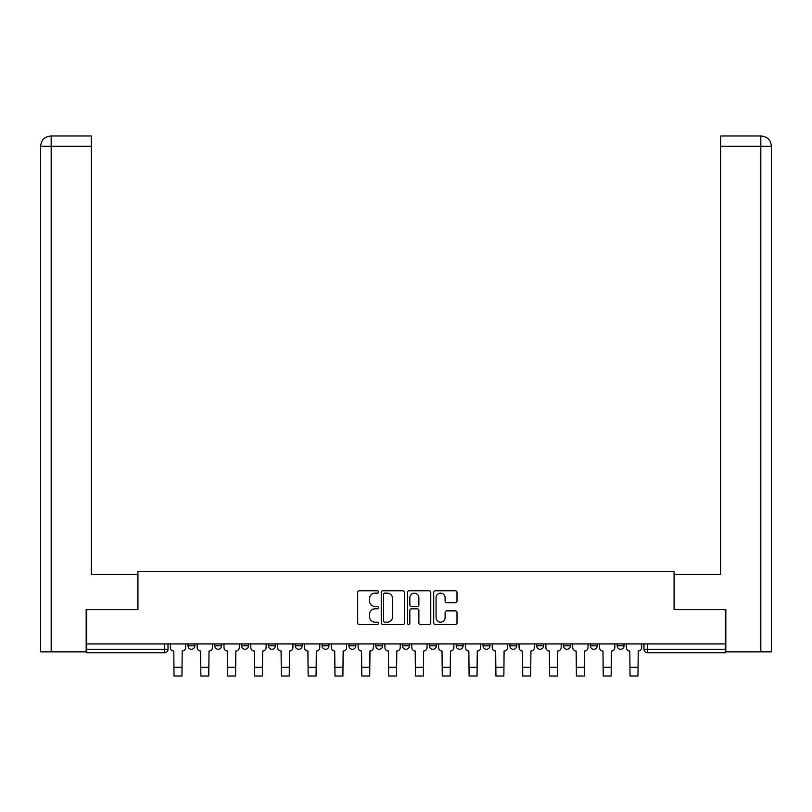 <?xml version="1.0" encoding="UTF-8"?>
<svg xmlns="http://www.w3.org/2000/svg" width="812" height="812" viewBox="0 0 812 812"><rect width="100%" height="100%" fill="white"/><g stroke="black" fill="none" stroke-linecap="round" stroke-linejoin="round"><path stroke-width="1.22" d="M378.483 591.958A1.177 1.177 0 0 0 377.306 590.781L359.371 590.781A1.685 1.685 0 0 0 357.686 592.466L357.686 622.845A1.685 1.685 0 0 0 359.371 624.54L377.306 624.54A1.177 1.177 0 0 0 378.483 623.352A1.177 1.177 0 0 0 377.306 622.175L374.982 622.175A5.4 5.4 0 0 1 369.582 616.775L369.582 614.237A5.4 5.4 0 0 1 374.982 608.838L377.306 608.838A1.177 1.177 0 0 0 378.483 607.66A1.177 1.177 0 0 0 377.306 606.473L374.982 606.473A5.4 5.4 0 0 1 369.582 601.073L369.582 598.545A5.4 5.4 0 0 1 374.982 593.146L377.306 593.146A1.177 1.177 0 0 0 378.483 591.958M617.161 643.936L617.161 645.834L624.032 645.834A3.441 3.441 0 0 1 620.601 649.275A3.441 3.441 0 0 1 617.161 645.834L617.161 643.936M456.212 643.936L456.212 645.834L463.084 645.834A3.441 3.441 0 0 1 459.653 649.275A3.441 3.441 0 0 1 456.212 645.834L456.212 643.936M429.386 643.936L429.386 645.834L436.267 645.834A3.441 3.441 0 0 1 432.826 649.275A3.441 3.441 0 0 1 429.386 645.834L429.386 643.936M295.263 645.834L295.263 643.936L295.263 645.834A3.441 3.441 0 0 0 298.704 649.275A3.441 3.441 0 0 1 295.263 645.834L302.145 645.834A3.441 3.441 0 0 1 298.704 649.275M268.437 643.936L268.437 645.834L275.319 645.834A3.441 3.441 0 0 1 271.878 649.275A3.441 3.441 0 0 1 268.437 645.834L268.437 643.936M241.611 643.936L241.611 645.834L248.492 645.834A3.441 3.441 0 0 1 245.051 649.275A3.441 3.441 0 0 1 241.611 645.834L241.611 643.936M214.784 645.834L214.784 643.936L214.784 645.834A3.441 3.441 0 0 0 218.225 649.275A3.441 3.441 0 0 1 214.784 645.834L221.666 645.834A3.441 3.441 0 0 1 218.225 649.275A3.441 3.441 0 0 0 221.666 645.834A3.441 3.441 0 0 1 218.225 649.275M187.968 645.834L187.968 643.936L187.968 645.834A3.441 3.441 0 0 0 191.399 649.275A3.441 3.441 0 0 1 187.968 645.834L194.839 645.834A3.441 3.441 0 0 1 191.399 649.275A3.441 3.441 0 0 0 194.839 645.834A3.441 3.441 0 0 1 191.399 649.275M455.329 602.677A1.685 1.685 0 0 0 457.014 600.992L457.014 592.466A1.685 1.685 0 0 0 455.329 590.781L435.415 590.781A1.685 1.685 0 0 0 433.72 592.466L433.72 622.845A1.685 1.685 0 0 0 435.415 624.54L455.329 624.54A1.685 1.685 0 0 0 457.014 622.845L457.014 612.552A1.685 1.685 0 0 0 455.329 610.868L446.803 610.868A1.685 1.685 0 0 0 445.118 612.552L445.118 617.658A4.517 4.517 0 0 1 440.601 622.175A4.517 4.517 0 0 1 436.085 617.658L436.085 597.662A4.517 4.517 0 0 1 440.601 593.146A4.517 4.517 0 0 1 445.118 597.662L445.118 600.992A1.685 1.685 0 0 0 446.803 602.677L455.329 602.677M51.176 651.853L40.6 651.853L40.6 146.312C41.219 140.04 44.65 136.599 50.902 135.99L91.33 135.99L91.33 146.312L51.176 146.312L51.176 651.853L86.163 651.853L86.163 609.721L137.928 609.721L137.928 571.374L674.072 571.374L674.072 609.721L725.319 609.721L725.319 643.936L86.681 643.936L86.681 649.275L168.013 649.275L168.013 643.936M86.681 609.721L86.681 643.936M404.518 592.466A1.685 1.685 0 0 0 402.833 590.781L382.919 590.781A1.685 1.685 0 0 0 381.234 592.466L381.234 622.845A1.685 1.685 0 0 0 382.919 624.54L402.833 624.54A1.685 1.685 0 0 0 404.518 622.845L404.518 592.466M409.167 590.781L429.081 590.781A1.685 1.685 0 0 1 430.766 592.466L430.766 622.845A1.685 1.685 0 0 1 429.081 624.54L420.555 624.54A1.685 1.685 0 0 1 418.87 622.845L418.87 610.522A1.685 1.685 0 0 0 417.185 608.838L411.532 608.838A1.685 1.685 0 0 0 409.837 610.522L409.837 623.352A1.177 1.177 0 0 1 408.659 624.54A1.177 1.177 0 0 1 407.482 623.352L407.482 592.466A1.685 1.685 0 0 1 409.167 590.781M643.987 643.936L643.987 649.275L725.319 649.275L725.319 652.706L647.418 652.706A3.441 3.441 0 0 1 643.987 649.275M725.319 643.936L725.319 649.275M168.013 649.275A3.441 3.441 0 0 1 164.582 652.706A3.441 3.441 0 0 0 168.013 649.275A3.441 3.441 0 0 1 164.582 652.706L86.681 652.706L86.681 649.275M624.032 643.936L624.032 645.834L624.032 643.936M597.216 643.936L597.216 645.834A3.441 3.441 0 0 1 593.775 649.275A3.441 3.441 0 0 1 590.334 645.834L597.216 645.834M590.334 643.936L590.334 645.834M570.389 643.936L570.389 645.834A3.441 3.441 0 0 1 566.949 649.275A3.441 3.441 0 0 1 563.508 645.834L570.389 645.834A3.441 3.441 0 0 1 566.949 649.275A3.441 3.441 0 0 0 570.389 645.834M563.508 643.936L563.508 645.834M543.563 643.936L543.563 645.834A3.441 3.441 0 0 1 540.122 649.275A3.441 3.441 0 0 1 536.681 645.834A3.441 3.441 0 0 0 540.122 649.275M536.681 643.936L536.681 645.834L543.563 645.834M516.736 643.936L516.736 645.834A3.441 3.441 0 0 1 513.296 649.275A3.441 3.441 0 0 1 509.855 645.834L516.736 645.834L516.736 643.936M509.855 643.936L509.855 645.834M489.91 643.936L489.91 645.834A3.441 3.441 0 0 1 486.469 649.275A3.441 3.441 0 0 1 483.038 645.834L489.91 645.834A3.441 3.441 0 0 1 486.469 649.275A3.441 3.441 0 0 0 489.91 645.834L489.91 643.936M483.038 643.936L483.038 645.834M463.084 643.936L463.084 645.834M436.267 643.936L436.267 645.834L436.267 643.936M409.441 643.936L409.441 645.834A3.441 3.441 0 0 1 406 649.275A3.441 3.441 0 0 1 402.559 645.834L409.441 645.834L409.441 643.936M402.559 643.936L402.559 645.834M382.614 643.936L382.614 645.834A3.441 3.441 0 0 1 379.174 649.275A3.441 3.441 0 0 1 375.733 645.834L382.614 645.834M375.733 643.936L375.733 645.834M355.788 643.936L355.788 645.834A3.441 3.441 0 0 1 352.347 649.275A3.441 3.441 0 0 1 348.916 645.834A3.441 3.441 0 0 0 352.347 649.275M348.916 643.936L348.916 645.834L355.788 645.834M328.962 643.936L328.962 645.834A3.441 3.441 0 0 1 325.531 649.275A3.441 3.441 0 0 1 322.09 645.834A3.441 3.441 0 0 0 325.531 649.275A3.441 3.441 0 0 0 328.962 645.834A3.441 3.441 0 0 1 325.531 649.275M322.09 643.936L322.09 645.834L328.962 645.834M302.145 643.936L302.145 645.834M275.319 643.936L275.319 645.834A3.441 3.441 0 0 1 271.878 649.275A3.441 3.441 0 0 0 275.319 645.834L275.319 643.936M248.492 643.936L248.492 645.834A3.441 3.441 0 0 1 245.051 649.275A3.441 3.441 0 0 0 248.492 645.834L248.492 643.936M221.666 643.936L221.666 645.834L221.666 643.936M194.839 643.936L194.839 645.834L194.839 643.936M384.776 593.146A1.177 1.177 0 0 0 383.599 594.323L383.599 620.987A1.177 1.177 0 0 0 384.776 622.175L387.222 622.175A5.4 5.4 0 0 0 392.622 616.775L392.622 598.545A5.4 5.4 0 0 0 387.222 593.146L384.776 593.146M418.87 597.744A4.517 4.517 0 0 0 414.353 593.227A4.517 4.517 0 0 0 409.837 597.744L409.837 604.788A1.685 1.685 0 0 0 411.532 606.473L417.185 606.473A1.685 1.685 0 0 0 418.87 604.788L418.87 597.744M170.337 643.936L170.337 647.55A3.441 3.441 139.8 0 0 173.778 650.991L174.032 676.01L181.949 676.01L182.203 650.991A3.441 3.441 139.8 0 0 185.643 647.55L185.643 643.936M174.032 676.01L181.949 676.01L174.032 676.01M197.164 643.936L197.164 647.55A3.441 3.441 139.8 0 0 200.605 650.991L200.858 676.01L208.765 676.01L209.029 650.991A3.441 3.441 139.8 0 0 212.47 647.55L212.47 643.936M200.858 676.01L208.765 676.01L200.858 676.01M223.99 643.936L223.99 647.55A3.441 3.441 139.8 0 0 227.431 650.991L227.685 676.01L235.592 676.01L235.856 650.991A3.441 3.441 139.8 0 0 239.296 647.55L239.296 643.936M227.685 676.01L235.592 676.01L227.685 676.01M137.756 609.721L137.756 574.47L91.33 574.47L91.33 146.312M50.912 135.99C44.64 136.609 41.199 140.05 40.6 146.312L40.6 548.679L40.6 146.312L51.176 146.312L51.176 135.99L91.33 135.99M674.244 609.721L674.244 574.47L720.67 574.47L720.67 135.99L761.067 135.99L720.67 135.99M771.4 548.679L771.4 146.312L771.4 651.853L725.837 651.853L725.837 609.721L725.319 609.721M761.088 135.99L758.499 135.99L761.088 135.99C767.35 136.599 770.781 140.04 771.4 146.312L720.67 146.312M250.817 643.936L250.817 647.55A3.441 3.441 139.8 0 0 254.247 650.991L254.511 676.01L262.418 676.01L262.682 650.991A3.441 3.441 139.8 0 0 266.113 647.55L266.113 643.936M254.511 676.01L262.418 676.01L254.511 676.01M277.633 643.936L277.633 647.55A3.441 3.441 139.8 0 0 281.074 650.991L281.338 676.01L289.245 676.01L289.498 650.991A3.441 3.441 139.8 0 0 292.939 647.55L292.939 643.936M281.338 676.01L289.245 676.01L281.338 676.01M304.459 643.936L304.459 647.55A3.441 3.441 139.8 0 0 307.9 650.991L308.154 676.01L316.071 676.01L316.325 650.991A3.441 3.441 139.8 0 0 319.766 647.55L319.766 643.936M308.154 676.01L316.071 676.01L308.154 676.01M331.286 643.936L331.286 647.55A3.441 3.441 139.8 0 0 334.727 650.991L334.98 676.01L342.897 676.01L343.151 650.991A3.441 3.441 139.8 0 0 346.592 647.55L346.592 643.936M334.98 676.01L342.897 676.01L334.98 676.01M358.112 643.936L358.112 647.55A3.441 3.441 139.8 0 0 361.553 650.991L361.807 676.01L369.714 676.01L369.978 650.991A3.441 3.441 139.8 0 0 373.418 647.55L373.418 643.936M361.807 676.01L369.714 676.01L361.807 676.01M384.939 643.936L384.939 647.55A3.441 3.441 139.8 0 0 388.38 650.991L388.633 676.01L396.54 676.01L396.804 650.991A3.441 3.441 139.8 0 0 400.235 647.55L400.235 643.936M388.633 676.01L396.54 676.01L388.633 676.01M411.765 643.936L411.765 647.55A3.441 3.441 139.8 0 0 415.196 650.991L415.46 676.01L423.367 676.01L423.62 650.991A3.441 3.441 139.8 0 0 427.061 647.55L427.061 643.936M415.46 676.01L423.367 676.01L415.46 676.01M438.582 643.936L438.582 647.55A3.441 3.441 139.8 0 0 442.022 650.991L442.286 676.01L450.193 676.01L450.447 650.991A3.441 3.441 139.8 0 0 453.888 647.55L453.888 643.936M442.286 676.01L450.193 676.01L442.286 676.01M465.408 643.936L465.408 647.55A3.441 3.441 139.8 0 0 468.849 650.991L469.103 676.01L477.02 676.01L477.273 650.991A3.441 3.441 139.8 0 0 480.714 647.55L480.714 643.936M469.103 676.01L477.02 676.01L469.103 676.01M492.234 643.936L492.234 647.55A3.441 3.441 139.8 0 0 495.675 650.991L495.929 676.01L503.846 676.01L504.1 650.991A3.441 3.441 139.8 0 0 507.541 647.55L507.541 643.936M495.929 676.01L503.846 676.01L495.929 676.01M519.061 643.936L519.061 647.55A3.441 3.441 139.8 0 0 522.502 650.991L522.755 676.01L530.662 676.01L530.926 650.991A3.441 3.441 139.8 0 0 534.367 647.55L534.367 643.936M522.755 676.01L530.662 676.01L522.755 676.01M545.887 643.936L545.887 647.55A3.441 3.441 139.8 0 0 549.318 650.991L549.582 676.01L557.489 676.01L557.753 650.991A3.441 3.441 139.8 0 0 561.183 647.55L561.183 643.936M549.582 676.01L557.489 676.01L549.582 676.01M572.704 643.936L572.704 647.55A3.441 3.441 139.8 0 0 576.144 650.991L576.408 676.01L584.315 676.01L584.569 650.991A3.441 3.441 139.8 0 0 588.01 647.55L588.01 643.936M576.408 676.01L584.315 676.01L576.408 676.01M599.53 643.936L599.53 647.55A3.441 3.441 139.8 0 0 602.971 650.991L603.235 676.01L611.142 676.01L611.395 650.991A3.441 3.441 139.8 0 0 614.836 647.55L614.836 643.936M603.235 676.01L611.142 676.01L603.235 676.01M626.356 643.936L626.356 647.55A3.441 3.441 139.8 0 0 629.797 650.991L630.051 676.01L637.968 676.01L638.222 650.991A3.441 3.441 139.8 0 0 641.663 647.55L641.663 643.936M630.051 676.01L637.968 676.01L630.051 676.01M164.582 643.936L164.582 652.706M647.418 643.936L647.418 652.706M174.032 667.322L181.949 667.322M200.858 667.322L208.765 667.322M227.685 667.322L235.592 667.322M40.6 146.312L40.6 548.679M760.824 651.853L760.824 135.99M254.511 667.322L262.418 667.322M281.338 667.322L289.245 667.322M308.154 667.322L316.071 667.322M334.98 667.322L342.897 667.322M361.807 667.322L369.714 667.322M388.633 667.322L396.54 667.322M415.46 667.322L423.367 667.322M442.286 667.322L450.193 667.322M469.103 667.322L477.02 667.322M495.929 667.322L503.846 667.322M522.755 667.322L530.662 667.322M549.582 667.322L557.489 667.322M576.408 667.322L584.315 667.322M603.235 667.322L611.142 667.322M630.051 667.322L637.968 667.322"/></g></svg>
